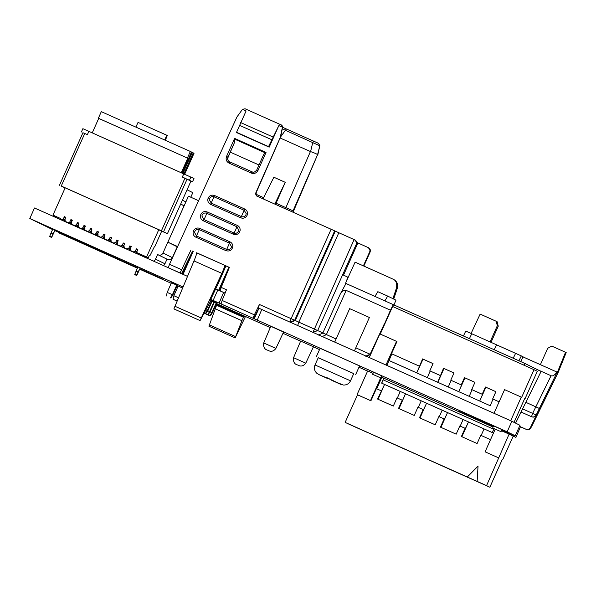 <?xml version="1.0" encoding="UTF-8"?>
<svg xmlns="http://www.w3.org/2000/svg" width="596" height="596" viewBox="0 0 596 596"><rect width="100%" height="100%" fill="white"/><g stroke="black" fill="none" stroke-linecap="round" stroke-linejoin="round"><path stroke-width="0.89" d="M187.062 189.804L192.828 192.65L190.787 197.209M180.662 204.123L182.19 204.8A2.16 2.153 116.3 0 1 183.27 207.654L167.871 242.177L177.243 246.811L172.393 257.658L162.984 253.009A3.598 3.583 116.3 0 1 158.238 254.835L167.647 259.476A3.598 3.583 -63.7 0 0 172.393 257.658M167.647 259.476L166.992 259.185L164.936 263.79A3.598 3.583 116.3 0 1 163.267 265.533M158.238 254.835L157.582 254.537L155.526 259.141A3.598 3.583 116.3 0 1 153.343 261.1M183.27 207.654L162.984 253.009M183.307 207.669L188.448 196.166L198.617 200.71M157.582 254.537L166.992 259.185M218.628 290.282L228.931 267.239M167.871 242.177L177.63 246.543M219.105 290.49L228.566 269.332M196.687 252.86L229.371 267.388L221.235 287.414L220.17 290.893L220.893 291.288M185.885 201.902L182.413 200.189M177.079 284.329L172.423 294.744L172.892 294.975L177.556 284.545M217.108 302.217L212.318 312.915L211.856 312.684L216.631 302.001M214.836 301.204L210.09 311.812L209.621 311.581L214.359 300.987M212.563 300.19L207.855 310.71L207.393 310.479L212.087 299.974M176.729 285.126L171.432 282.757L167.185 292.405L172.423 294.744L170.426 297.799L170.791 297.978L172.892 294.975M182.488 288.01L178.13 286.065L173.876 295.713L178.368 297.717M210.045 311.879L211.856 312.684L209.859 315.738L210.224 315.917L212.318 312.915M207.818 310.777L209.621 311.581L207.624 314.636L207.989 314.815L210.09 311.812M206.015 309.868L207.393 310.479L205.397 313.533L205.762 313.712L207.855 310.71M167.185 292.405L166.344 295.974M176.952 301.047L173.034 299.281L176.96 301.032M173.876 295.713L173.034 299.281M205.791 313.831L209.859 315.738M205.776 313.913L210.224 315.917M204.257 313.131L207.624 314.636M204.249 313.146L207.989 314.815M204.301 313.049L205.397 313.533M204.294 313.064L205.762 313.712M317.139 373.334L318.771 374.512L326.236 377.812L326.213 377.32L340.405 384.182L342.856 384.807L333.41 381.112L333.79 380.822M341.039 384.487L332.68 380.747L341.039 384.487M209.248 199.608L209.524 198.58C210.574 196.769 212.094 196.181 214.076 196.829L244.189 210.291L246.215 213.644L245.917 214.843C244.867 216.653 243.347 217.235 241.373 216.586L244.673 208.987C246.58 209.956 247.519 211.52 247.504 213.681L247.087 215.365C245.634 217.927 243.518 218.739 240.724 217.808L241.373 216.586L211.252 203.132L209.248 199.608M207.795 199.414L208.19 197.976C209.636 195.413 211.759 194.594 214.553 195.525L210.604 204.346C208.607 203.318 207.676 201.671 207.795 199.414M194.542 232.47L194.825 231.442C195.875 229.631 197.388 229.05 199.369 229.698L229.49 243.153L226.674 249.456L196.553 235.994L194.542 232.47M193.097 232.284L193.484 230.838C194.937 228.275 197.06 227.463 199.854 228.395L195.905 237.215C193.909 236.187 192.97 234.541 193.097 232.284M354.426 350.917L369.386 317.482L359.09 312.84L349.666 308.661L334.706 342.104M353.748 373.595L318.249 357.719L315.016 364.953L350.515 380.829L353.748 373.595M318.242 357.749L353.733 373.625M316.282 356.84L320.104 348.295L338.96 356.646L359.544 365.937L355.723 374.482M60.129 219.44L60.531 218.508L54.966 216.02M144.657 256.109L141.051 254.492L140.641 255.423M300.66 341.068L313.444 346.783M381.894 375.912L373.565 372.187L372.627 374.273L380.978 378.013L372.627 374.273M492.668 427.965L493.6 425.879L501.951 429.612L501.012 431.698L492.668 427.965L500.998 431.69M263.73 342.961L270.808 326.295L269.966 325.93L283.577 332.032M336.092 338.997L317.675 330.571L356.192 244.464L357.019 244.867C357.958 243.615 357.354 242.028 355.216 240.114M540.393 364.663L547.731 348.243L551.822 346.127L566.185 352.579L558.065 372.612L530.939 427.66C529.702 429.634 528.168 430.223 526.357 429.425L525.784 429.142C527.832 429.85 529.39 429.276 530.462 427.429L536.445 415.114L522.603 408.901M525.851 402.322L539.365 408.461L557.163 372.165L523.005 356.892M312.952 332.382L354.106 239.577C355.887 240.531 356.579 242.155 356.192 244.464M353.994 239.525L338.826 232.745L298.834 322.145L294.685 320.253L334.669 230.853L338.826 232.745M205.523 216.519L203.906 219.559L201.895 216.035L202.178 215.007C203.229 213.197 204.741 212.616 206.723 213.264L236.835 226.726L235.636 229.974L234.019 233.021L203.906 219.559L203.258 220.781C201.262 219.753 200.323 218.106 200.442 215.849L200.837 214.411C202.29 211.848 204.413 211.029 207.199 211.96L205.523 216.519M501.862 429.813L515.249 435.795L519.958 425.276L511.875 421.283L258.15 307.871L258.88 308.229L253.605 318.48L221.071 303.915L222.137 300.436L254.365 314.844L259.439 304.489L258.15 307.871M220.17 290.893L225.117 293.105L223.612 292.472L219.112 303.088L210.76 299.386M213.122 300.436L217.823 289.924L223.604 292.487M217.823 289.924L215.648 288.948L210.455 300.034L210.984 300.295L210.619 301.062L200.077 320.603L221.839 273.363L193.998 260.914C195.98 256.146 196.851 253.427 196.628 252.756L224.737 265.324C225.191 265.295 224.223 267.976 221.839 273.363M187.449 276.343L182.361 274.063L192.612 251.043L181.527 273.691L180.089 272.983L190.891 250.186M180.089 272.983L34.501 207.989L29.8 218.501L52.567 229.564M525.784 429.142L519.488 426.311M415.472 453.861L417.572 454.793M433.18 461.766L412.231 452.401M420.709 456.201L419.368 455.597M420.664 456.298L422.184 456.871M415.427 453.958L414.131 453.251M425.946 458.54L422.147 456.953M410.234 451.522L412.335 452.453M412.223 452.416L406.993 450.062M425.902 458.637L427.421 459.211M410.19 451.612L408.893 450.911M431.184 460.887L427.384 459.3M404.997 449.175L407.098 450.107M406.986 450.077L401.756 447.723M431.146 460.976L432.659 461.55M404.952 449.272L403.656 448.572M436.421 463.226L432.622 461.639M399.76 446.836L401.86 447.767M401.749 447.738L375.562 436.019M433.173 461.781L469.946 478.215M436.384 463.315L437.896 463.889M399.715 446.933L398.419 446.233M441.658 465.565L437.859 463.979M394.522 444.497L396.623 445.428M441.621 465.662L443.133 466.236M394.478 444.594L393.181 443.893M446.896 467.905L443.096 466.318M389.285 442.157L391.386 443.089M446.858 468.002L448.371 468.575M389.24 442.247L387.944 441.547M452.14 470.244L448.334 468.665M384.048 439.818L386.141 440.749M452.096 470.341L453.608 470.915M384.003 439.908L382.707 439.207M457.378 472.591L453.571 471.004M378.81 437.471L380.904 438.403M457.333 472.68L458.845 473.254M378.765 437.568L377.469 436.868M462.615 474.93L458.808 473.343M373.573 435.132L375.666 436.063M375.555 436.034L370.325 433.679M462.57 475.027L464.083 475.593M373.528 435.229L372.232 434.529M467.853 477.269L464.046 475.683M368.335 432.793L370.429 433.724M370.317 433.687L365.087 431.333M467.808 477.366L469.32 477.94M368.291 432.89L366.994 432.182M469.916 478.29L469.283 478.022M243.779 316.491L216.855 304.459L208.943 326.213L235.137 337.917L241.909 320.708L243.779 316.491L244.3 316.752L244.613 316.096M318.517 143.345L319.821 145.67L317.564 154.736C316.975 154.029 314.643 152.986 310.583 151.607L280.083 137.981M193.998 260.914L173.89 308.899L200.077 320.603M416.865 372.954L427.339 377.633L430.163 371.003L429.813 370.831L433.046 363.597L422.571 358.919L416.753 372.895L423.041 359.15L422.571 358.919M274.808 204.085L285.246 182.316L273.869 177.236L263.045 198.833M285.246 182.316L275.553 204.421M245.485 316.483L235.137 337.917M310.583 151.607L312.721 142.615L313.593 141.125L318.555 143.368L319.702 145.759L282.273 128.84M566.185 352.579L558.065 372.612L531.669 426.505M259.439 304.489L294.685 320.253L289.954 322.086L291.131 318.651L331.115 229.251L257.39 196.3C255.893 195.451 255.408 194.192 255.937 192.523L280.738 136.491L282.564 127.373L281.312 124.966M281.275 124.951L245.068 108.77L242.468 109.336L246.096 110.96L236.456 132.521L269.191 147.152L268.55 146.594L278.831 125.592L282.459 127.216L281.364 124.996M228.126 157.21L234.66 142.109L234.608 138.399L266.04 152.442L265.153 152.792L263.469 154.99L256.757 169.994A3.598 3.583 116.3 0 1 252.011 171.819L229.751 161.874A3.598 3.583 116.3 0 1 227.948 157.12L228.126 157.21C227.426 159.288 228.03 160.875 229.929 161.956M433.039 363.62L423.041 359.15M357.019 244.867L343.527 275.121L347.379 276.969C347.669 277.639 347.058 279.74 345.546 283.279L345.978 283.48L340.174 294.282C341.545 291.459 343.549 290.163 346.187 290.394L390.462 310.181L384.36 324.291L393.472 304.72L345.978 283.48M224.737 265.324L225.631 265.764L217.458 283.398L218.143 283.741L215.648 288.941M346.224 281.625L355.097 262.151L393.718 279.457M225.944 265.905L218.143 283.741M217.391 304.698L217.667 304.049M518.93 360.789L521.306 355.901L523.065 356.766L520.725 361.593M521.306 355.901L496.617 344.838L494.211 349.74M393.949 304.928L395.975 300.175L387.676 296.078L377.849 291.69L374.929 296.421M493.019 399.097L492.668 398.925L495.902 391.691L485.427 387.013L482.194 394.239L482.544 394.418L479.72 401.048L490.195 405.727L493.019 399.097L499.12 401.823L492.668 398.925M495.894 391.714L485.896 387.244L479.72 401.048M485.896 387.244L485.427 387.013M472.069 389.732L471.719 389.56L474.952 382.327L464.94 377.879L458.771 391.684L469.246 396.362L472.069 389.732L482.544 394.418M464.94 377.879L464.478 377.648L461.237 384.874L461.595 385.053L458.771 391.684M451.12 380.367L450.762 380.196L453.996 372.962L443.521 368.283L437.702 382.26L448.296 386.998L451.12 380.367L461.595 385.053M453.988 372.984L443.99 368.514L437.814 382.319M443.99 368.514L443.521 368.283M317.564 154.736L293.053 212.243M363.389 265.861L369.557 252.093L369.997 252.317L363.851 266.062L369.997 252.317C370.749 250.193 370.243 248.659 368.477 247.713M357.257 242.647L368.566 247.757M367.739 247.333C369.833 248.972 370.444 250.558 369.557 252.093M537.234 369.557L551.054 375.733C552.567 376.449 554.556 375.242 557.037 372.105M521.53 359.932L520.897 361.668M558.05 372.604L557.409 372.284L565.544 352.258M392.697 278.958C395.893 280.202 397.182 283.145 396.556 287.786L392.913 298.663M377.849 291.69L387.668 296.078L384.927 300.891M494.226 349.748L496.617 344.838L465.774 331.085M471.093 333.432L480.145 314.092L496.17 321.251L497.325 325.714L490.076 341.918M496.17 321.251L497.109 321.721L498.256 326.176L497.325 325.714M280.738 136.491L256.183 192.65C255.654 194.296 256.138 195.555 257.636 196.419M268.55 146.594L236.225 132.148M266.04 152.442L257.949 170.523L256.749 169.994L263.469 154.99M199.854 228.395L229.967 241.857L229.49 243.153L231.494 246.677L231.218 247.713C229.587 249.717 228.074 250.298 226.674 249.456L226.026 250.678L195.905 237.215M207.199 211.96L237.32 225.422L236.835 226.726L238.847 230.25L238.564 231.278C236.94 233.282 235.42 233.863 234.019 233.021L233.371 234.243L203.258 220.781M229.356 267.425L225.631 265.764M182.361 274.063L181.527 273.691M174.561 270.584L182.51 274.138M289.872 336.353L289.328 336.114M257.316 321.825L270.249 327.599L257.323 321.81M300.622 341.165L289.321 336.129M289.85 336.39L282.973 333.313M319.799 145.804L317.81 154.863M498.256 326.176L491.03 342.342M393.472 279.338C396.988 281.297 398.277 284.24 397.338 288.173L393.71 299.058M490.515 439.662L480.786 435.311L477.113 443.528L461.401 436.503L465.074 428.286L459.836 425.946L456.163 434.164L440.451 427.138L444.124 418.921L438.887 416.582L435.214 424.799L419.495 417.774L423.175 409.556L417.938 407.217L414.257 415.434L398.545 408.409L402.225 400.199L396.981 397.852L393.308 406.07L377.596 399.052L384.562 384.435L378.073 399.26M402.225 400.199L402.576 400.37L405.511 393.792L400.274 391.453L397.338 398.016M465.074 428.286L465.424 428.457L468.486 421.946L461.878 436.719M494.039 428.591L492.266 432.569L484.079 428.911L481.143 435.467M444.124 418.921L444.474 419.1L447.529 412.581L440.928 427.354M468.367 421.886L463.129 419.547L460.194 426.103M423.175 409.556L423.525 409.735L426.58 403.216L419.971 417.99M447.417 412.521L442.18 410.182L439.245 416.746M405.511 393.792L399.022 408.625M426.468 403.157L421.23 400.817L418.295 407.381M253.605 318.48L221.071 303.915M253.076 318.219L254.365 314.844M331.115 229.251L334.669 230.853M280.455 136.41L282.459 127.216M278.831 125.592L269.191 147.152M242.468 109.336L236.947 116.965L169.502 264.296L181.378 269.601M168.296 267.708L169.502 264.296M257.949 170.523C256.429 173.168 254.216 174.025 251.303 173.078L252.011 171.819C253.285 172.803 254.865 172.192 256.749 169.994L256.757 169.994M251.303 173.078L229.043 163.125C226.413 161.613 225.571 159.4 226.525 156.48L227.948 157.12L234.66 142.109M229.967 241.857C231.963 242.885 232.902 244.531 232.783 246.789C231.829 250.342 229.579 251.639 226.026 250.678M237.32 225.422C239.316 226.45 240.255 228.097 240.128 230.354C239.182 233.915 236.925 235.211 233.371 234.243M221.235 287.414L226.473 289.753L222.137 300.436M479.601 400.989L469.127 396.303M458.652 391.624L448.177 386.946M437.702 382.26L427.228 377.581M430.163 371.003L440.638 375.689M419.338 366.153L391.863 353.89L419.688 366.324M391.863 353.89L386.886 365.423M416.753 372.895L388.927 360.461M389.069 360.535L490.076 405.667M524.003 365.206L524.867 363.441L523.742 365.095M541.086 371.457L515.585 423.123L541.086 371.457L524.867 363.441L393.472 304.72M297.665 325.55L298.834 322.145L314.122 328.97L317.675 330.571L312.975 332.389M393.3 304.63L390.462 310.181M225.102 293.135L220.907 291.258M193.268 251.333L183.046 274.376M539.365 408.461L536.191 414.987C535.081 416.813 533.517 417.379 531.505 416.693L532.63 413.378L551.054 375.733M482.194 394.239L471.719 389.56M474.952 382.327L464.478 377.648M461.237 384.874L450.762 380.196M440.288 375.51L429.813 370.831M478.037 466.124L467.316 477.009L477.135 481.397L478.044 466.027L467.257 476.979L345.151 422.408L357.496 394.798L370.921 400.795L370.511 400.594L380.673 377.879M400.274 391.46L384.681 384.487M484.079 428.911L468.486 421.946M463.129 419.554L447.529 412.581M442.172 410.19L426.58 403.216M421.223 400.825L405.63 393.852M493.987 413.289L504.574 389.635L521.679 397.294L534.023 369.691L392.608 306.486L380.263 334.073M524.957 398.918L524.599 398.754L524.957 398.918L537.301 371.308L534.023 369.691M502.465 430.081L501.772 430.014M502.346 430.275L501.78 429.992M384.182 324.209L370.131 354.24L355.812 347.826M370.645 354.531L370.131 354.24L365.683 356.177M536.445 415.114C535.379 416.924 533.822 417.498 531.766 416.827L521.053 412.037L531.766 416.827M369.267 357.548L379.846 333.887L396.951 341.553L391.512 353.711M396.541 341.352L385.962 365.013M526.357 429.425L519.868 426.498M502.19 459.643L502.607 459.829L502.197 459.628L489.845 487.23L486.567 485.613L509.096 434.141L501.452 430.722M498.919 458.004L485.494 452.006L498.509 457.803M495.231 429.127L485.084 451.805M478.29 481.926L486.843 485.807L478.29 481.926M377.432 436.957L375.636 436.153M372.195 434.618L370.399 433.813M356.803 427.645L365.08 431.348M366.957 432.271L356.728 427.704M419.331 455.687L417.535 454.882M414.093 453.34L412.298 452.543M408.856 451.001L407.061 450.196M403.619 448.661L401.823 447.857M398.381 446.322L396.586 445.517M393.144 443.975L391.348 443.178M387.907 441.636L386.111 440.831M382.669 439.297L380.874 438.492M347.423 423.465L355.976 427.354L347.423 423.465M384.562 384.435L381.619 383.116L383.824 378.184L381.857 377.305L376.717 388.793M381.269 390.834L376.359 388.637L370.921 400.795M521.269 397.092L510.683 420.754M524.607 398.746L514.043 422.355M370.608 354.546L366.212 356.185M368.902 355.179L366.786 356.438M270.256 327.591L216.519 303.535M502.607 459.829L513.193 436.16L515.927 437.389L520.457 426.788M509.096 434.141L512.97 435.929L513.402 434.968M486.567 485.613L477.076 481.367M345.151 422.408L489.845 487.23M381.097 376.933L381.857 377.305M357.496 394.798L370.511 400.594M383.824 378.184L381.768 383.183M501.474 430.67L510.221 434.573L510.601 433.717M493.145 426.9L458.525 411.098M458.54 411.106L493.272 426.617M493.421 426.274L488.683 423.935L493.51 426.08M218.903 302.991L257.256 320.119L261.771 309.503L290.438 322.317M254.261 318.793L258.969 308.274L261.949 309.592M54.825 230.577L137.624 267.731M137.564 267.865L121.137 260.363M121.085 260.519L123.625 261.771M123.61 261.763L61.708 234.109L61.88 233.729M61.708 234.109L58.713 232.79L58.892 232.395M493.548 426.006L474.26 417.297L493.577 425.924M58.728 232.79L137.423 268.185M139.68 269.198L171.253 283.309M176.967 285.864L178.062 286.348M313.399 346.872L319.516 349.606M358.963 367.233L367.598 371.099M515.927 437.389L512.97 435.929M510.355 434.76L513.193 436.16M373.051 373.334L367.672 370.935L357.086 394.597M384.115 378.333L493.086 427.034L384.115 378.326M510.221 434.573L509.312 434.126L509.677 433.307M509.312 434.126L501.497 430.632M501.623 430.349L502.257 430.23M502.108 430.565L501.631 430.327M515.249 435.795L507.166 431.802L511.875 421.283M507.166 431.802L257.07 320.022M182.942 286.952L29.8 218.501M139.889 268.744L162.79 279.122L139.822 268.878M214.366 302.254L216.154 303.059M212.131 301.159L213.927 301.956M210.887 300.496L211.692 300.861M139.926 267.857L137.959 266.978L136.007 271.359L137.967 272.238L140.216 267.999L136.938 275.076L137.967 272.238M54.81 229.81L52.85 228.939L50.988 233.096L52.858 234.198L55.108 229.959L51.83 237.037L52.858 234.198M98.713 118.41L187.755 158.208L98.362 118.239L98.713 118.41L92.253 132.856M182.1 173.011L191.487 152.025L190.347 151.459L187.405 158.037M190.347 151.459L101.305 111.661L98.362 118.239M184.693 174.166L194.035 153.284L191.472 152.062M187.755 158.208L181.296 172.654M82.941 132.737L87.388 134.621L88.864 131.336L193.998 178.502L192.53 181.787L190.951 181.102L167.431 233.692L161.71 231.136M135.858 127.112L138.049 122.381L167.297 135.471L165.353 140.291M166.858 135.255L164.667 139.986M193.246 152.889L183.888 173.809M192.262 152.457L182.905 173.369M193.976 178.487L192.53 181.787M192.501 181.773L189.454 180.268L190.929 176.982M183.791 173.771L182.324 177.057L184.946 178.226L161.419 230.808L163.557 231.777L187.07 179.187L189.454 180.268M81.406 131.977L82.874 128.684L88.864 131.336M184.946 178.226L190.951 181.102L167.431 233.692M161.419 230.808L61.246 186.041L84.774 133.452M65.106 187.964L61.246 186.041M163.557 231.777L167.424 233.684M154.662 246.886L161.717 231.114L65.165 187.822L52.962 215.104L60.822 218.613L60.524 219.268L61.44 219.678L63.288 218.97M64.219 220.982L66.789 222.129L65.5 221.496L64.778 219.596L65.813 217.294L64.368 216.646L65.806 217.302M65.5 221.496L67.989 222.606L69.836 221.898L70.894 219.961L72.205 220.55L70.894 219.961M70.119 221.354L70.917 219.574L72.354 220.229L70.917 219.574M75.491 226.093L70.76 223.917L73.338 225.057L72.049 224.416L71.326 222.517L72.354 220.222M72.049 224.416L74.537 225.534L76.385 224.819M76.668 224.282L77.465 222.502L78.903 223.157M77.316 226.83L79.886 227.985L78.597 227.344L77.875 225.444L78.903 223.142L77.465 222.502M78.597 227.344L81.086 228.462L82.933 227.746L83.984 225.817L85.302 226.405L83.984 225.817M83.216 227.21L84.014 225.43L85.444 226.085L84.014 225.43M88.588 231.948L83.857 229.773L86.435 230.905L85.146 230.272L84.423 228.372L85.451 226.07M85.146 230.272L87.634 231.382L89.474 230.674L90.532 228.737L91.851 229.326L90.532 228.737M89.765 230.138L90.555 228.357L91.993 229.006L90.555 228.357M95.129 234.876L90.398 232.701L92.976 233.833L91.695 233.2L90.972 231.3L92 228.998M91.695 233.2L94.175 234.31L96.023 233.602L97.081 231.665L98.4 232.254M96.306 233.058L97.103 231.278L98.541 231.933M96.954 235.614L99.525 236.761L98.236 236.128L97.513 234.228L98.549 231.926L97.103 231.278M98.236 236.128L100.724 237.238L102.572 236.53M102.855 235.986L103.652 234.206L105.09 234.861L103.652 234.206M103.503 238.542L106.073 239.689L104.784 239.048L104.062 237.148L105.09 234.854M104.784 239.048L107.273 240.166L109.12 239.45M109.403 238.914L110.2 237.133L111.638 237.789M110.051 241.462L112.622 242.617L111.333 241.976L110.61 240.076L111.638 237.774L110.2 237.133M111.333 241.976L113.821 243.086L115.669 242.378L116.719 240.441L118.038 241.037L116.719 240.441M115.952 241.842L116.749 240.061L118.179 240.71L116.749 240.061M121.323 246.58L116.593 244.405L119.17 245.537L117.881 244.904L117.159 243.004L118.187 240.702M117.881 244.904L120.37 246.014L122.217 245.306M122.5 244.762L123.297 242.982L124.728 243.637M123.141 247.318L125.719 248.465L124.43 247.832L123.707 245.932L124.735 243.63L123.297 242.982M124.43 247.832L126.918 248.942L128.758 248.234L129.816 246.297L131.135 246.886L129.816 246.297M129.041 247.69L129.839 245.91L131.276 246.565L129.839 245.91M129.69 250.245L132.26 251.393L130.971 250.752L130.256 248.852L131.284 246.558M130.971 250.752L133.459 251.87L135.307 251.154M135.59 250.618L136.387 248.837L137.825 249.493M136.238 253.166L138.808 254.321L137.52 253.68L136.797 251.78L137.832 249.478L136.387 248.837M137.52 253.68L138.436 254.09L138.734 253.434L146.586 256.943L158.789 229.669M63.571 218.427L64.368 216.646M154.371 246.744L150.05 255.446L149.462 255.155L148.285 257.785L146.586 256.943M68.942 223.172L64.212 220.997M138.436 254.09L136.231 253.181M134.413 252.428L129.682 250.253M127.864 249.508L123.134 247.333M114.775 243.652L110.044 241.477M108.226 240.724L103.495 238.549M101.678 237.804L96.947 235.629M82.039 229.02L77.309 226.845M54.929 216.057L52.962 215.104M145.215 256.489L144.664 256.124L144.254 257.04M148.285 257.785L145.804 256.675M141.021 254.566L138.734 253.434M150.05 255.446L149.454 255.177M62.409 220.2L60.524 219.268M145.431 256.578L144.999 256.377M144.679 257.226L145.044 256.407L144.619 256.205L145.208 256.459M87.634 231.382L88.61 231.866M81.086 228.462L82.069 228.946M74.537 225.534L75.521 226.018M67.989 222.606L68.972 223.09M61.44 219.678L62.424 220.162M133.459 251.87L134.443 252.354M126.918 248.942L127.894 249.426M120.37 246.014L121.346 246.498M113.821 243.086L114.804 243.57M107.273 240.166L108.256 240.65M100.724 237.238L101.707 237.722M94.175 234.31L95.159 234.794M145.037 256.384L144.627 256.205M62.342 220.431L62.938 219.149L64.591 219.566L63.288 218.978L64.174 217.294L65.664 217.622L64.346 217.033M68.89 223.358L69.486 222.077L71.14 222.487L69.672 222.159M75.439 226.279L76.035 224.997L77.689 225.415L76.377 224.834L77.443 222.889L78.754 223.478L77.443 222.889M81.987 229.207L82.576 227.925L84.237 228.343L82.762 228.007M88.536 232.135L89.124 230.853L90.786 231.27L89.311 230.935M95.077 235.062L95.673 233.781L97.327 234.198L95.859 233.863M101.625 237.99L102.221 236.709L103.875 237.119L102.564 236.537L103.458 234.846L104.948 235.182L103.629 234.593M108.174 240.911L108.77 239.629L110.424 240.046L109.113 239.465L110.178 237.521L111.489 238.109L110.178 237.521M114.723 243.839L115.311 242.557L116.972 242.974L115.497 242.639M121.271 246.766L121.86 245.485L123.521 245.902L122.21 245.314L123.268 243.369L124.586 243.958M127.812 249.694L128.408 248.413L130.07 248.823L128.594 248.495M134.361 252.615L134.957 251.341L136.611 251.75L135.307 251.169L136.193 249.478L137.683 249.813L136.365 249.225M145.342 256.541L144.977 257.36M64.174 217.294L65.657 217.622M65.478 217.875L64.591 219.566M63.653 221.012L64.249 219.73L62.938 219.149M64.971 220.088L64.085 221.205M65.292 219.85L64.785 220.013M70.715 220.215L72.198 220.55M72.027 220.803L71.14 222.487M70.201 223.94L70.79 222.658L69.486 222.077M71.84 222.777L70.633 224.133M77.264 223.142L78.746 223.47M78.575 223.731L77.689 225.415M76.75 226.867L77.338 225.586L76.035 224.997M78.083 225.988L77.175 227.061M78.389 225.705L77.875 225.869M83.812 226.07L85.295 226.398M85.124 226.659L84.237 228.343M83.298 229.795L83.887 228.514L82.576 227.925M84.937 228.626L83.723 229.989M90.361 228.998L91.844 229.326M91.672 229.579L90.786 231.27M89.84 232.723L90.436 231.442L89.124 230.853M91.486 231.553L90.272 232.909M96.91 231.926L98.392 232.254L97.081 231.665M98.213 232.507L97.327 234.198M96.388 235.644L96.984 234.362L95.673 233.781M98.027 234.481L96.82 235.837M103.458 234.846L104.941 235.174M104.762 235.435L103.875 237.119M102.937 238.571L103.533 237.29L102.221 236.709M104.576 237.409L103.369 238.765M109.999 237.774L111.482 238.102M111.31 238.363L110.424 240.046M109.485 241.499L110.074 240.218L108.77 239.629M110.796 240.575L109.917 241.693M111.124 240.337L110.61 240.493M116.548 240.702L118.03 241.03M117.859 241.291L116.972 242.974M116.034 244.427L116.622 243.146L115.311 242.557M117.673 243.257L116.458 244.613M123.096 243.63L124.579 243.958L123.268 243.369M124.408 244.211L123.521 245.902M122.575 247.347L123.171 246.073L121.86 245.485M124.221 246.185L123.007 247.541M129.645 246.558L131.127 246.886M130.956 247.139L130.07 248.823M129.123 250.275L129.719 248.994L128.408 248.413M130.762 249.113L129.555 250.469M136.193 249.478L137.676 249.806M137.497 250.067L136.611 251.75M135.672 253.203L136.268 251.922L134.957 251.341M137.311 252.041L136.104 253.397M80.05 228.074L78.672 227.679M86.599 231.002L85.221 230.6M93.14 233.923L91.769 233.528M99.688 236.85L98.318 236.456M106.237 239.778L104.866 239.383M112.786 242.706L111.407 242.311M119.334 245.626L117.956 245.232M125.883 248.554L124.504 248.16M132.424 251.482L131.053 251.087M138.972 254.41L137.601 254.015M66.953 222.219L65.582 221.824M73.502 225.146L72.123 224.752M136.827 275.024L134.867 274.145L134.726 274.607L136.693 275.486M134.867 274.145L136.007 271.359M51.576 237.446L49.617 236.567L50.891 233.319M331.13 379.741L319.165 374.713L328.173 378.773L328.552 378.475M340.405 384.182L331.473 380.151M326.236 377.812L318.771 374.512M319.24 374.742L328.173 378.773M326.973 378.177L327.137 377.804M327.606 378.035L327.442 378.408M164.936 263.79L155.526 259.141M209.524 198.58L208.19 197.976M318.495 335.079L322.831 333.052L340.174 294.282M293.597 357.712L305.77 363.158L313.451 346.76M275.911 348.407C272.238 353.339 268.297 350.463 267.917 350.262L267.917 350.262C264.631 349.561 263.223 347.118 263.708 342.946L275.911 348.407L283.592 332.009M243.414 317.258L216.519 305.241M280.455 137.14L286.356 128.952L318.48 143.331M282.273 127.149L313.593 141.125M174.77 306.18L201.053 317.929M241.909 320.708L215.134 308.743M209.285 324.85L235.517 336.576M255.997 194.251L263.633 197.663M276.104 203.236L293.053 210.857L317.579 154.751M310.434 151.548L285.365 208.809M271.642 139.68L239.316 125.234M240.568 122.53L272.931 136.991M258.992 164.98L230.369 152.189M515.607 353.331L513.216 358.241M292.815 212.131L293.292 210.977M469.417 338.662L471.734 333.723M280.686 136.529L255.937 192.523M280.701 136.529L282.437 127.35M234.966 139.3L265.153 152.792M290.55 322.369L295.281 320.544L335.272 231.144M397.338 288.173L396.556 287.786M229.043 163.125L229.624 161.814M226.525 156.48L234.608 138.399M240.724 217.808L210.604 204.346M214.553 195.525L244.673 208.987M300.675 341.046L293.567 357.697C293.09 361.869 294.498 364.312 297.784 365.013L297.784 365.013C298.156 365.214 302.098 368.09 305.77 363.158M322.272 336.546L326.37 334.647L346.187 290.394M192.612 251.043L193.253 251.356M531.714 426.378L530.939 427.66L530.462 427.429M383.235 379.898L493.734 429.284M82.986 132.662L59.458 185.252L82.978 132.662M138.063 272.014L136.104 271.135M52.955 233.975L50.988 233.096M51.718 236.985L49.751 236.105M184.157 205.769L182.264 204.838M343.184 385.046C346.567 385.195 349.01 383.787 350.515 380.829M381.909 375.927L380.978 378.013M354.084 239.57L355.305 240.158M286.356 128.952L282.586 127.276M282.564 127.373C282.236 125.622 281.841 124.832 281.387 125.004M463.435 335.988L465.744 331.071M257.532 196.375C256.451 196.293 256.012 195.056 256.205 192.657M252.011 171.819L229.751 161.874M54.541 216.944L54.951 216.013M315.016 364.953C313.809 368.052 314.397 370.816 316.781 373.245"/></g></svg>
